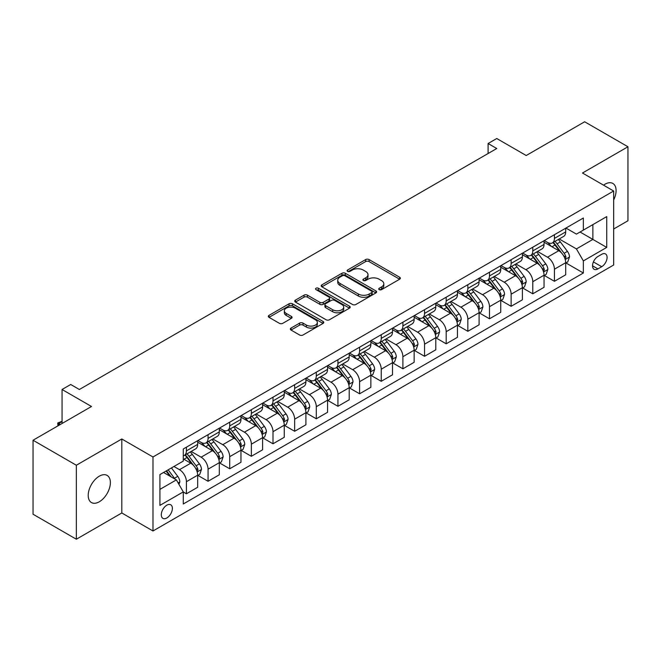 <?xml version="1.0" encoding="UTF-8"?>
<svg xmlns="http://www.w3.org/2000/svg" width="661" height="661" viewBox="0 0 661 661"><rect width="100%" height="100%" fill="white"/><g stroke="black" fill="none" stroke-linecap="round" stroke-linejoin="round"><path stroke-width="0.99" d="M379.216 289.634A1.686 0.975 0 0 0 381.595 289.634L399.657 279.206A2.404 1.388 0 0 0 400.359 278.223A2.404 1.388 0 0 0 399.657 277.24L369.061 259.575A2.404 1.388 0 0 0 365.657 259.575L347.595 270.002A1.686 0.975 0 0 0 347.099 270.688A1.686 0.975 0 0 0 347.595 271.382A1.686 0.975 0 0 0 349.975 271.382L352.313 270.027A7.692 4.445 0 0 1 363.195 270.027L365.74 271.497A7.692 4.445 0 0 1 367.995 274.637A7.692 4.445 0 0 1 365.74 277.785L363.401 279.132A1.686 0.975 0 0 0 362.914 279.818A1.686 0.975 0 0 0 363.401 280.504A1.686 0.975 0 0 0 365.781 280.504L368.119 279.157A7.692 4.445 0 0 1 379.001 279.157L381.554 280.628A7.692 4.445 0 0 1 383.801 283.767A7.692 4.445 0 0 1 381.554 286.907L379.216 288.262A1.686 0.975 0 0 0 378.72 288.948A1.686 0.975 0 0 0 379.216 289.634L379.216 288.262M99.29 501.782A15.674 9.047 120 0 0 109.536 487.967A15.674 9.047 120 0 0 107.132 475.408A15.674 9.047 120 0 0 99.29 476.184A15.674 9.047 120 0 0 89.053 489.999A15.674 9.047 120 0 0 91.458 502.558A15.674 9.047 120 0 0 99.29 501.782M613.664 200.002A15.674 9.047 120 0 0 612.838 183.436A15.674 9.047 120 0 0 605.005 184.212A15.674 9.047 120 0 0 603.543 185.171M166.836 517.976A7.841 4.528 120 0 0 171.959 511.077A7.841 4.528 120 0 0 170.753 504.789A7.841 4.528 120 0 0 166.836 505.178A7.841 4.528 120 0 0 161.714 512.085A7.841 4.528 120 0 0 162.92 518.364A7.841 4.528 120 0 0 166.836 517.976M291.03 328.079A2.404 1.388 0 0 0 290.328 329.062A2.404 1.388 0 0 0 291.03 330.046L299.615 335.003A2.404 1.388 0 0 0 303.011 335.003L323.072 323.419A2.404 1.388 0 0 0 323.774 322.436A2.404 1.388 0 0 0 323.072 321.461L292.476 303.787A2.404 1.388 0 0 0 289.072 303.787L269.019 315.371A2.404 1.388 0 0 0 268.308 316.355A2.404 1.388 0 0 0 269.019 317.338L279.388 323.32A2.404 1.388 0 0 0 282.784 323.32L291.369 318.362A2.404 1.388 0 0 0 292.071 317.387A2.404 1.388 0 0 0 291.369 316.404L286.23 313.43A6.428 3.71 0 0 1 284.346 310.81A6.428 3.71 0 0 1 288.312 307.382A6.428 3.71 0 0 1 295.318 308.183L315.462 319.817A6.428 3.71 0 0 1 317.346 322.436A6.428 3.71 0 0 1 313.38 325.865A6.428 3.71 0 0 1 306.374 325.063L303.011 323.122A2.404 1.388 0 0 0 299.615 323.122L291.03 328.079L291.03 330.046L299.615 325.121L299.615 323.122M613.664 229.012L627.95 220.766L627.95 146.767L584.655 121.773L526.206 155.517L496.758 138.521L488.099 143.52L496.758 148.518L79.378 389.494L70.719 384.495L62.06 389.494L62.06 423.486M76.346 465.237L76.346 539.227L121.806 512.977L121.806 438.987L76.346 465.237L33.05 440.234L91.499 406.49L62.06 389.494M121.806 438.987L152.98 456.982L613.664 191.012L613.664 265.011L152.98 530.981L152.98 456.982M627.95 146.767L582.49 173.017L613.664 191.012M352.487 304.481A2.404 1.388 0 0 0 355.882 304.481L375.944 292.897A2.404 1.388 0 0 0 376.646 291.914A2.404 1.388 0 0 0 375.944 290.931L345.339 273.266A2.404 1.388 0 0 0 341.944 273.266L321.882 284.85A2.404 1.388 0 0 0 321.18 285.833A2.404 1.388 0 0 0 321.882 286.808L352.487 304.481M316.693 289.997A1.686 0.975 0 0 1 318.395 290.237L318.395 288.237L349.504 306.192A2.404 1.388 0 0 1 350.214 307.175A2.404 1.388 0 0 1 349.504 308.158L329.451 319.742A2.404 1.388 0 0 1 326.047 319.742L295.45 302.077L304.035 297.153L304.035 295.153L295.45 300.111A2.404 1.388 0 0 0 294.748 301.094A2.404 1.388 0 0 0 295.45 302.077L295.45 300.111M304.035 297.153A2.404 1.388 0 0 1 307.431 297.153L307.431 295.153A2.404 1.388 0 0 0 304.035 295.153M307.431 295.153L319.841 302.317A2.404 1.388 0 0 0 323.246 302.317L328.938 299.028A2.404 1.388 0 0 0 329.641 298.045A2.404 1.388 0 0 0 328.938 297.07L316.016 289.609A1.686 0.975 0 0 1 315.528 288.923A1.686 0.975 0 0 1 316.561 288.022A1.686 0.975 0 0 1 318.395 288.237M76.346 539.227L33.05 514.233L33.05 440.234M601.708 254.311L597.899 256.509A7.593 4.387 120 0 0 592.942 263.202A7.593 4.387 120 0 0 594.107 269.283A7.593 4.387 120 0 0 597.899 268.911L601.708 266.705A7.593 4.387 120 0 0 606.674 260.013A7.593 4.387 120 0 0 605.509 253.931A7.593 4.387 120 0 0 601.708 254.311M565.948 228.062L576.425 234.11L583.357 230.111L583.357 218.014L183.287 448.984L183.287 461.089L159.912 474.581L159.912 505.384L183.287 491.883L183.287 503.979L583.357 273.01L583.357 260.905L576.425 248.908L559.206 238.968M583.357 230.111L606.732 216.61L606.732 247.412L583.357 260.905M121.806 512.977L152.98 530.981M488.099 143.52L488.099 153.517M580.061 232.011L592.876 239.414L592.876 224.608L606.732 216.61M576.425 248.908L592.876 239.414L606.732 247.412M159.912 489.38L176.363 479.886L163.548 472.483M183.287 491.982L186.41 493.784L186.41 481.687A9.799 5.66 -120 0 0 179.478 469.682L173.934 466.484M186.41 493.784L197.664 487.281L197.664 475.185A9.799 5.66 -120 0 0 190.74 463.187L183.287 458.883M197.928 475.433L208.058 481.282L208.058 469.186A9.799 5.66 -120 0 0 201.126 457.189L191.186 451.446M208.058 481.282L219.312 474.788L219.312 462.683A9.799 5.66 -120 0 0 212.388 450.686L197.664 442.184M219.576 462.94L229.706 468.781L229.706 456.685A9.799 5.66 -120 0 0 222.774 444.688L212.834 438.945M229.706 468.781L240.959 462.287L240.959 450.191A9.799 5.66 -120 0 0 234.035 438.185L219.312 429.691M241.224 450.438L251.354 456.288L251.354 444.184A9.799 5.66 -120 0 0 244.43 432.187L234.481 426.444M251.354 456.288L262.607 449.786L262.607 437.689A9.799 5.66 -120 0 0 255.683 425.692L240.959 417.19M262.871 437.937L273.001 443.787L273.001 431.691A9.799 5.66 -120 0 0 266.077 419.694L256.129 413.951M273.001 443.787L284.255 437.293L284.255 425.188A9.799 5.66 -120 0 0 277.331 413.191L262.607 404.689M284.519 425.436L294.649 431.286L294.649 419.19A9.799 5.66 -120 0 0 287.725 407.193L277.777 401.45M294.649 431.286L305.911 424.792L305.911 412.687A9.799 5.66 -120 0 0 298.979 400.69L284.255 392.196M306.167 412.943L316.297 418.793L316.297 406.689A9.799 5.66 -120 0 0 309.373 394.691L299.425 388.949M316.297 418.793L327.559 412.29L327.559 400.194A9.799 5.66 -120 0 0 320.626 388.197L305.911 379.695M327.815 400.442L337.945 406.292L337.945 394.196A9.799 5.66 -120 0 0 331.021 382.198L321.072 376.448M337.945 406.292L349.206 399.789L349.206 387.693A9.799 5.66 -120 0 0 342.274 375.696L327.559 367.194M349.462 387.941L359.592 393.791L359.592 381.694A9.799 5.66 -120 0 0 352.668 369.697L342.72 363.955M359.592 393.791L370.854 387.296L370.854 375.192A9.799 5.66 -120 0 0 363.922 363.195L349.206 354.701M371.11 375.448L381.24 381.298L381.24 369.193A9.799 5.66 -120 0 0 374.316 357.196L364.368 351.454M381.24 381.298L392.502 374.795L392.502 362.699A9.799 5.66 -120 0 0 385.578 350.702L370.854 342.2M392.758 362.947L402.896 368.797L402.896 356.7A9.799 5.66 -120 0 0 395.964 344.695L386.016 338.953M402.896 368.797L414.15 362.294L414.15 350.198A9.799 5.66 -120 0 0 407.226 338.201L392.502 329.699M414.406 350.446L424.544 356.296L424.544 344.199A9.799 5.66 -120 0 0 417.612 332.202L407.663 326.46M424.544 356.296L435.797 349.801L435.797 337.697A9.799 5.66 -120 0 0 428.873 325.699L414.15 317.206M436.062 337.953L446.192 343.803L446.192 331.698A9.799 5.66 -120 0 0 439.259 319.701L429.311 313.958M446.192 343.803L457.445 337.3L457.445 325.204A9.799 5.66 -120 0 0 450.521 313.198L435.797 304.704M457.709 325.452L467.839 331.301L467.839 319.205A9.799 5.66 -120 0 0 460.907 307.2L450.967 301.457M467.839 331.301L479.093 324.799L479.093 312.703A9.799 5.66 -120 0 0 472.169 300.705L457.445 292.203M479.357 312.95L489.487 318.8L489.487 306.704A9.799 5.66 -120 0 0 482.555 294.707L472.615 288.964M489.487 318.8L500.741 312.306L500.741 300.201A9.799 5.66 -120 0 0 493.817 288.204L479.093 279.702M501.005 300.458L511.135 306.299L511.135 294.203A9.799 5.66 -120 0 0 504.211 282.206L494.263 276.463M511.135 306.299L522.388 299.805L522.388 287.709A9.799 5.66 -120 0 0 515.464 275.703L500.741 267.209M522.653 287.956L532.783 293.806L532.783 281.702A9.799 5.66 -120 0 0 525.859 269.705L515.91 263.962M532.783 293.806L544.044 287.304L544.044 275.207A9.799 5.66 -120 0 0 537.112 263.21L522.388 254.708M544.3 275.455L554.43 281.305L554.43 269.209A9.799 5.66 -120 0 0 547.506 257.212L537.558 251.469M554.43 281.305L565.692 274.802L565.692 262.706A9.799 5.66 -120 0 0 558.76 250.709L544.044 242.207M544.3 240.563L547.506 242.413A9.799 5.66 -120 0 0 552.406 242.893A9.799 5.66 -120 0 0 554.43 238.406L554.43 234.713M522.653 253.056L525.859 254.906A9.799 5.66 -120 0 0 530.758 255.394A9.799 5.66 -120 0 0 532.783 250.907L532.783 247.206M501.005 265.557L504.211 267.408A9.799 5.66 -120 0 0 509.102 267.895A9.799 5.66 -120 0 0 511.135 263.409L511.135 259.707M479.357 278.058L482.555 279.909A9.799 5.66 -120 0 0 487.454 280.388A9.799 5.66 -120 0 0 489.487 275.91L489.487 272.208M457.709 290.551L460.907 292.402A9.799 5.66 -120 0 0 465.807 292.889A9.799 5.66 -120 0 0 467.839 288.403L467.839 284.701M436.062 303.052L439.259 304.903A9.799 5.66 -120 0 0 444.159 305.39A9.799 5.66 -120 0 0 446.192 300.904L446.192 297.202M414.406 315.553L417.612 317.404A9.799 5.66 -120 0 0 422.511 317.883A9.799 5.66 -120 0 0 424.544 313.405L424.544 309.703M392.758 328.046L395.964 329.897A9.799 5.66 -120 0 0 400.863 330.384A9.799 5.66 -120 0 0 402.896 325.898L402.896 322.204M371.11 340.547L374.316 342.398A9.799 5.66 -120 0 0 379.216 342.885A9.799 5.66 -120 0 0 381.24 338.399L381.24 334.697M349.462 353.048L352.668 354.899A9.799 5.66 -120 0 0 357.568 355.378A9.799 5.66 -120 0 0 359.592 350.9L359.592 347.199M327.815 365.55L331.021 367.392A9.799 5.66 -120 0 0 335.92 367.88A9.799 5.66 -120 0 0 337.945 363.393L337.945 359.7M306.167 378.042L309.373 379.893A9.799 5.66 -120 0 0 314.272 380.381A9.799 5.66 -120 0 0 316.297 375.894L316.297 372.193M284.519 390.544L287.725 392.394A9.799 5.66 -120 0 0 292.625 392.882A9.799 5.66 -120 0 0 294.649 388.395L294.649 384.694M262.871 403.045L266.077 404.896A9.799 5.66 -120 0 0 270.969 405.375A9.799 5.66 -120 0 0 273.001 400.888L273.001 397.195M241.224 415.538L244.43 417.388A9.799 5.66 -120 0 0 249.321 417.876A9.799 5.66 -120 0 0 251.354 413.389L251.354 409.688M219.576 428.039L222.774 429.89A9.799 5.66 -120 0 0 227.673 430.377A9.799 5.66 -120 0 0 229.706 425.891L229.706 422.189M197.928 440.54L201.126 442.391A9.799 5.66 -120 0 0 206.025 442.87A9.799 5.66 -120 0 0 208.058 438.392L208.058 434.69M565.948 262.954L583.357 273.01M552.406 242.893L563.659 236.398A9.799 5.66 -120 0 0 565.692 231.912L565.692 228.21M530.758 255.394L542.012 248.891A9.799 5.66 -120 0 0 544.044 244.413L544.044 240.711M509.102 267.895L520.364 261.392A9.799 5.66 -120 0 0 522.388 256.906L522.388 253.204M487.454 280.388L498.716 273.894A9.799 5.66 -120 0 0 500.741 269.407L500.741 265.705M465.807 292.889L477.068 286.387A9.799 5.66 -120 0 0 479.093 281.908L479.093 278.207M444.159 305.39L455.421 298.888A9.799 5.66 -120 0 0 457.445 294.401L457.445 290.708M422.511 317.883L433.773 311.389A9.799 5.66 -120 0 0 435.797 306.902L435.797 303.201M400.863 330.384L412.117 323.89A9.799 5.66 -120 0 0 414.15 319.403L414.15 315.702M379.216 342.885L390.469 336.383A9.799 5.66 -120 0 0 392.502 331.896L392.502 328.203M357.568 355.378L368.821 348.884A9.799 5.66 -120 0 0 370.854 344.398L370.854 340.696M335.92 367.88L347.174 361.385A9.799 5.66 -120 0 0 349.206 356.899L349.206 353.197M314.272 380.381L325.526 373.878A9.799 5.66 -120 0 0 327.559 369.392L327.559 365.698M292.625 392.882L303.878 386.379A9.799 5.66 -120 0 0 305.911 381.893L305.911 378.191M270.969 405.375L282.23 398.88A9.799 5.66 -120 0 0 284.255 394.394L284.255 390.692M249.321 417.876L260.583 411.373A9.799 5.66 -120 0 0 262.607 406.895L262.607 403.193M227.673 430.377L238.935 423.875A9.799 5.66 -120 0 0 240.959 419.388L240.959 415.686M206.025 442.87L217.287 436.376A9.799 5.66 -120 0 0 219.312 431.889L219.312 428.188M183.287 455.768A9.799 5.66 -120 0 0 184.378 455.371L195.639 448.869A9.799 5.66 -120 0 0 197.664 444.39L197.664 440.689M184.378 455.371A9.799 5.66 -120 0 0 186.41 450.885L186.41 447.183M176.363 479.886L183.287 491.883M379.885 289.873L381.554 288.907A7.692 4.445 0 0 0 383.801 285.767L383.801 283.767M367.995 274.637L367.995 276.645A7.692 4.445 0 0 1 365.74 279.785L364.079 280.743M399.624 279.223L369.061 261.574A2.404 1.388 0 0 0 365.657 261.574L348.264 271.613M375.911 292.914L345.339 275.265A2.404 1.388 0 0 0 341.944 275.265L321.915 286.833M371.689 292.6A1.686 0.975 0 0 0 372.184 291.914A1.686 0.975 0 0 0 371.689 291.228L344.835 275.72A1.686 0.975 0 0 0 342.456 275.72L339.985 277.141A7.692 4.445 0 0 0 337.738 280.281A7.692 4.445 0 0 0 339.985 283.429L358.345 294.021A7.692 4.445 0 0 0 369.226 294.021L371.689 292.6L371.689 294.599A1.686 0.975 0 0 0 372.184 293.914L372.184 291.914M337.738 280.281L337.738 282.288A7.692 4.445 0 0 0 339.985 285.428L339.985 283.429M371.689 294.599L369.226 296.029A7.692 4.445 0 0 1 358.345 296.029L339.985 285.428M307.431 297.153L319.841 304.316A2.404 1.388 0 0 0 323.246 304.316L328.938 301.028A2.404 1.388 0 0 0 329.641 300.053L329.641 298.045M318.395 290.237L349.479 308.175M332.723 309.753A6.428 3.71 0 0 0 339.729 310.554A6.428 3.71 0 0 0 343.695 307.125A6.428 3.71 0 0 0 341.811 304.506L334.722 300.408A2.404 1.388 0 0 0 331.318 300.408L325.625 303.696A2.404 1.388 0 0 0 324.923 304.671A2.404 1.388 0 0 0 325.625 305.655L332.723 309.753L332.723 311.752A6.428 3.71 0 0 0 339.729 312.554A6.428 3.71 0 0 0 343.695 309.125L343.695 307.125M324.923 304.671L324.923 306.671A2.404 1.388 0 0 0 325.625 307.654L325.625 305.655M332.723 311.752L325.625 307.654M317.346 322.436L317.346 324.435A6.428 3.71 0 0 1 313.38 327.864A6.428 3.71 0 0 1 306.374 327.063L303.011 325.121A2.404 1.388 0 0 0 299.615 325.121M284.346 310.81L284.346 312.81A6.428 3.71 0 0 0 286.23 315.429L286.23 313.43M291.336 318.387L286.23 315.429M323.039 323.436L292.476 305.787A2.404 1.388 0 0 0 289.072 305.787L269.044 317.354M565.692 263.111L567.766 261.905L569.501 256.906A6.494 3.751 -120 0 0 567.427 251.378L560.354 241.934A18.739 10.816 -120 0 0 558.305 239.489M551.266 246.379A18.739 10.816 -120 0 0 547.432 242.372M565.097 259.129L565.998 257.187A6.494 3.751 -120 0 0 564.139 253.279L557.058 243.835A18.739 10.816 -120 0 0 555.017 241.389M553.274 242.389A15.55 8.981 60 0 1 555.827 245.297L561.817 253.287M552.935 242.587A18.739 10.816 60 0 1 554.984 245.033L559.685 251.312M544.044 275.604L546.118 274.406L547.853 269.407A6.494 3.751 -120 0 0 545.779 263.879L538.698 254.435A18.739 10.816 -120 0 0 536.658 251.981M529.618 258.881A18.739 10.816 -120 0 0 525.784 254.865M543.449 271.63L544.35 269.68A6.494 3.751 -120 0 0 542.491 265.78L535.41 256.336A18.739 10.816 -120 0 0 533.369 253.882M531.626 254.89A15.55 8.981 60 0 1 534.179 257.79L540.169 265.788M531.287 255.088A18.739 10.816 60 0 1 533.336 257.534L538.037 263.813M522.388 288.105L524.47 286.907L526.197 281.908A6.494 3.751 -120 0 0 524.132 276.381L517.051 266.928A18.739 10.816 -120 0 0 515.01 264.483M507.97 271.382A18.739 10.816 -120 0 0 504.136 267.366M521.802 284.131L522.694 282.181A6.494 3.751 -120 0 0 520.843 278.281L513.762 268.829A18.739 10.816 -120 0 0 511.721 266.383M509.978 267.391A15.55 8.981 60 0 1 512.531 270.291L518.513 278.289M509.639 267.581A18.739 10.816 60 0 1 511.688 270.035L516.39 276.315M500.741 300.606L502.823 299.4L504.55 294.401A6.494 3.751 -120 0 0 502.484 288.874L495.403 279.429A18.739 10.816 -120 0 0 493.362 276.984M486.322 283.875A18.739 10.816 -120 0 0 482.489 279.867M500.154 296.632L501.046 294.682A6.494 3.751 -120 0 0 499.187 290.774L492.115 281.33A18.739 10.816 -120 0 0 490.074 278.884M488.33 279.892A15.55 8.981 60 0 1 490.883 282.792L496.865 290.782M487.992 280.082A18.739 10.816 60 0 1 490.041 282.528L494.742 288.807M479.093 313.099L481.175 311.901L482.902 306.902A6.494 3.751 -120 0 0 480.836 301.375L473.755 291.931A18.739 10.816 -120 0 0 471.714 289.485M464.675 296.376A18.739 10.816 -120 0 0 460.841 292.36M478.506 309.125L479.399 307.183A6.494 3.751 -120 0 0 477.539 303.275L470.467 293.831A18.739 10.816 -120 0 0 468.426 291.377M466.674 292.385A15.55 8.981 60 0 1 469.227 295.293L475.218 303.283M466.344 292.583A18.739 10.816 60 0 1 468.385 295.029L473.094 301.309M457.445 325.6L459.527 324.402L461.254 319.403A6.494 3.751 -120 0 0 459.188 313.876L452.107 304.432A18.739 10.816 -120 0 0 450.067 301.978M443.027 308.877A18.739 10.816 -120 0 0 439.193 304.861M456.858 321.626L457.751 319.676A6.494 3.751 -120 0 0 455.892 315.776L448.819 306.324A18.739 10.816 -120 0 0 446.77 303.878M445.027 304.886A15.55 8.981 60 0 1 447.58 307.786L453.57 315.784M444.696 305.076A18.739 10.816 60 0 1 446.737 307.53L451.446 313.81M435.797 338.101L437.879 336.903L439.606 331.896A6.494 3.751 -120 0 0 437.532 326.369L430.46 316.925A18.739 10.816 -120 0 0 428.419 314.479M421.379 321.378A18.739 10.816 -120 0 0 417.545 317.363M435.211 334.127L436.103 332.177A6.494 3.751 -120 0 0 434.244 328.269L427.171 318.825A18.739 10.816 -120 0 0 425.122 316.379M423.379 317.387A15.55 8.981 60 0 1 425.932 320.288L431.922 328.277M423.048 317.577A18.739 10.816 60 0 1 425.089 320.023L429.799 326.303M414.15 350.594L416.232 349.396L417.959 344.398A6.494 3.751 -120 0 0 415.885 338.87L408.812 329.426A18.739 10.816 -120 0 0 406.763 326.98M399.731 333.871A18.739 10.816 -120 0 0 395.889 329.856M413.555 346.62L414.455 344.678A6.494 3.751 -120 0 0 412.596 340.77L405.524 331.326A18.739 10.816 -120 0 0 403.474 328.881M401.731 329.88A15.55 8.981 60 0 1 404.284 332.789L410.274 340.779M401.401 330.079A18.739 10.816 60 0 1 403.441 332.524L408.151 338.804M392.502 363.096L394.576 361.898L396.311 356.899A6.494 3.751 -120 0 0 394.237 351.371L387.164 341.927A18.739 10.816 -120 0 0 385.115 339.473M378.084 346.372A18.739 10.816 -120 0 0 374.242 342.357M391.907 359.121L392.808 357.171A6.494 3.751 -120 0 0 390.948 353.271L383.876 343.827A18.739 10.816 -120 0 0 381.827 341.373M380.083 342.381A15.55 8.981 60 0 1 382.636 345.282L388.627 353.28M379.753 342.572A18.739 10.816 60 0 1 381.794 345.025L386.495 351.305M370.854 375.597L372.928 374.399L374.663 369.392A6.494 3.751 -120 0 0 372.589 363.872L365.516 354.42A18.739 10.816 -120 0 0 363.467 351.974M356.436 358.873A18.739 10.816 -120 0 0 352.594 354.858M370.259 371.622L371.16 369.673A6.494 3.751 -120 0 0 369.301 365.773L362.228 356.32A18.739 10.816 -120 0 0 360.179 353.875M358.436 354.883A15.55 8.981 60 0 1 360.989 357.783L366.979 365.781M358.105 355.073A18.739 10.816 60 0 1 360.146 357.518L364.847 363.806M349.206 388.098L351.28 386.892L353.015 381.893A6.494 3.751 -120 0 0 350.941 376.365L343.869 366.921A18.739 10.816 -120 0 0 341.82 364.475M334.78 371.366A18.739 10.816 -120 0 0 330.946 367.351M348.611 384.115L349.512 382.174A6.494 3.751 -120 0 0 347.653 378.266L340.572 368.821A18.739 10.816 -120 0 0 338.531 366.376M336.788 367.376A15.55 8.981 60 0 1 339.341 370.284L345.331 378.274M336.449 367.574A18.739 10.816 60 0 1 338.498 370.02L343.199 376.299M327.559 400.591L329.632 399.393L331.368 394.394A6.494 3.751 -120 0 0 329.294 388.866L322.221 379.422A18.739 10.816 -120 0 0 320.172 376.968M313.132 383.867A18.739 10.816 -120 0 0 309.298 379.852M326.964 396.617L327.864 394.667A6.494 3.751 -120 0 0 326.005 390.767L318.924 381.323A18.739 10.816 -120 0 0 316.883 378.869M315.14 379.877A15.55 8.981 60 0 1 317.693 382.777L323.683 390.775M314.801 380.075A18.739 10.816 60 0 1 316.85 382.521L321.552 388.8M305.911 413.092L307.985 411.894L309.72 406.895A6.494 3.751 -120 0 0 307.646 401.367L300.573 391.915A18.739 10.816 -120 0 0 298.524 389.469M291.484 396.369A18.739 10.816 -120 0 0 287.651 392.353M305.316 409.118L306.217 407.168A6.494 3.751 -120 0 0 304.357 403.268L297.276 393.816A18.739 10.816 -120 0 0 295.236 391.37M293.492 392.378A15.55 8.981 60 0 1 296.045 395.278L302.036 403.276M293.154 392.568A18.739 10.816 60 0 1 295.203 395.022L299.904 401.301M284.255 425.593L286.337 424.387L288.072 419.388A6.494 3.751 -120 0 0 285.998 413.86L278.917 404.416A18.739 10.816 -120 0 0 276.876 401.971M269.837 408.862A18.739 10.816 -120 0 0 266.003 404.854M283.668 421.611L284.56 419.669A6.494 3.751 -120 0 0 282.71 415.761L275.629 406.317A18.739 10.816 -120 0 0 273.588 403.871M271.845 404.879A15.55 8.981 60 0 1 274.398 407.779L280.38 415.769M271.506 405.069A18.739 10.816 60 0 1 273.555 407.515L278.256 413.794M262.607 438.086L264.689 436.888L266.416 431.889A6.494 3.751 -120 0 0 264.35 426.362L257.269 416.917A18.739 10.816 -120 0 0 255.229 414.464M248.189 421.363A18.739 10.816 -120 0 0 244.355 417.347M262.02 434.112L262.913 432.162A6.494 3.751 -120 0 0 261.062 428.262L253.981 418.818A18.739 10.816 -120 0 0 251.94 416.364M250.197 417.372A15.55 8.981 60 0 1 252.75 420.272L258.732 428.27M249.858 417.57A18.739 10.816 60 0 1 251.907 420.016L256.608 426.295M240.959 450.587L243.041 449.389L244.768 444.39A6.494 3.751 -120 0 0 242.703 438.863L235.622 429.41A18.739 10.816 -120 0 0 233.581 426.965M226.541 433.864A18.739 10.816 -120 0 0 222.707 429.848M240.373 446.613L241.265 444.663A6.494 3.751 -120 0 0 239.406 440.763L232.333 431.311A18.739 10.816 -120 0 0 230.292 428.865M228.549 429.873A15.55 8.981 60 0 1 231.102 432.773L237.084 440.771M228.21 430.063A18.739 10.816 60 0 1 230.251 432.517L234.961 438.797M219.312 463.088L221.394 461.882L223.121 456.883A6.494 3.751 -120 0 0 221.055 451.356L213.974 441.912A18.739 10.816 -120 0 0 211.933 439.466M204.893 446.365A18.739 10.816 -120 0 0 201.06 442.349M218.725 459.114L219.617 457.164A6.494 3.751 -120 0 0 217.758 453.256L210.685 443.812A18.739 10.816 -120 0 0 208.636 441.366M206.893 442.374A15.55 8.981 60 0 1 209.446 445.274L215.436 453.264M206.562 442.564A18.739 10.816 60 0 1 208.603 445.01L213.313 451.289M197.664 475.581L199.746 474.383L201.473 469.384A6.494 3.751 -120 0 0 199.407 463.857L192.326 454.413A18.739 10.816 -120 0 0 190.285 451.967M197.077 471.607L197.97 469.665A6.494 3.751 -120 0 0 196.11 465.757L189.038 456.313A18.739 10.816 -120 0 0 186.989 453.859M185.245 454.867A15.55 8.981 60 0 1 187.798 457.776L193.789 465.765M184.915 455.065A18.739 10.816 60 0 1 186.956 457.511L191.665 463.791M178.957 484.381L179.825 481.886A6.494 3.751 -120 0 0 177.751 476.358L171.439 467.93M175.058 479.126A6.494 3.751 -120 0 0 174.463 478.258L168.15 469.831M166.522 470.764L171.059 476.821M166.068 471.029L169.918 476.16M62.06 421.594L58.68 423.544L60.325 424.486M57.961 425.858L57.73 422.99L62.06 421.297M57.73 422.99L58.68 423.544L58.68 425.436M179.478 469.682L190.74 463.187M201.126 457.189L212.388 450.686M222.774 444.688L234.035 438.185M244.43 432.187L255.683 425.692M266.077 419.694L277.331 413.191M287.725 407.193L298.979 400.69M309.373 394.691L320.626 388.197M331.021 382.198L342.274 375.696M352.668 369.697L363.922 363.195M374.316 357.196L385.578 350.702M395.964 344.695L407.226 338.201M417.612 332.202L428.873 325.699M439.259 319.701L450.521 313.198M460.907 307.2L472.169 300.705M482.555 294.707L493.817 288.204M504.211 282.206L515.464 275.703M525.859 269.705L537.112 263.21M547.506 257.212L558.76 250.709M554.43 238.406L565.692 231.912M554.43 269.209L565.692 262.706M532.783 281.702L544.044 275.207M532.783 250.907L544.044 244.413M511.135 294.203L522.388 287.709M511.135 263.409L522.388 256.906M489.487 306.704L500.741 300.201M489.487 275.91L500.741 269.407M467.839 319.205L479.093 312.703M467.839 288.403L479.093 281.908M446.192 331.698L457.445 325.204M446.192 300.904L457.445 294.401M424.544 344.199L435.797 337.697M424.544 313.405L435.797 306.902M402.896 356.7L414.15 350.198M402.896 325.898L414.15 319.403M381.24 369.193L392.502 362.699M381.24 338.399L392.502 331.896M359.592 381.694L370.854 375.192M359.592 350.9L370.854 344.398M337.945 394.196L349.206 387.693M337.945 363.393L349.206 356.899M316.297 406.689L327.559 400.194M316.297 375.894L327.559 369.392M294.649 419.19L305.911 412.687M294.649 388.395L305.911 381.893M273.001 431.691L284.255 425.188M273.001 400.888L284.255 394.394M251.354 444.184L262.607 437.689M251.354 413.389L262.607 406.895M229.706 456.685L240.959 450.191M229.706 425.891L240.959 419.388M208.058 469.186L219.312 462.683M208.058 438.392L219.312 431.889M186.41 481.687L197.664 475.185M186.41 450.885L197.664 444.39M593.404 261.913L601.708 266.705M592.537 265.805L597.899 268.911M381.554 288.907L381.554 286.907M363.401 280.504L363.401 279.132M365.74 279.785L365.74 277.785M347.595 271.382L347.595 270.002M365.657 261.574L365.657 259.575M369.061 261.574L369.061 259.575M399.657 279.206L399.657 277.24M321.882 286.808L321.882 284.85M341.944 275.265L341.944 273.266M345.339 275.265L345.339 273.266M375.944 292.897L375.944 290.931M358.345 296.029L358.345 294.021M369.226 296.029L369.226 294.021M319.841 304.316L319.841 302.317M323.246 304.316L323.246 302.317M328.938 301.028L328.938 299.028M349.504 308.158L349.504 306.192M303.011 325.121L303.011 323.122M306.374 327.063L306.374 325.063M291.369 318.362L291.369 316.404M269.019 317.338L269.019 315.371M289.072 305.787L289.072 303.787M292.476 305.787L292.476 303.787M323.072 323.419L323.072 321.461M565.205 259.492L569.46 257.03M557.058 243.835L560.354 241.934M551.96 246.784L554.984 245.033M564.139 253.279L567.427 251.378M563.626 255.815L565.998 257.187M543.557 271.985L547.804 269.531M535.41 256.336L538.698 254.435M530.312 259.277L533.336 257.534M542.491 265.78L545.779 263.879M541.97 268.316L544.35 269.68M521.909 284.486L526.156 282.032M513.762 268.829L517.051 266.928M508.664 271.778L511.688 270.035M520.843 278.281L524.132 276.381M520.323 280.809L522.694 282.181M500.261 296.987L504.508 294.533M492.115 281.33L495.403 279.429M487.008 284.28L490.041 282.528M499.187 290.774L502.484 288.874M498.675 293.31L501.046 294.682M478.614 309.48L482.861 307.026M470.467 293.831L473.755 291.931M465.361 296.772L468.385 295.029M477.539 303.275L480.836 301.375M477.027 305.812L479.399 307.183M456.966 321.981L461.213 319.527M448.819 306.324L452.107 304.432M443.713 309.274L446.737 307.53M455.892 315.776L459.188 313.876M455.379 318.305L457.751 319.676M435.31 334.483L439.565 332.029M427.171 318.825L430.46 316.925M422.065 321.775L425.089 320.023M434.244 328.269L437.532 326.369M433.732 330.806L436.103 332.177M413.662 346.975L417.917 344.521M405.524 331.326L408.812 329.426M400.417 334.268L403.441 332.524M412.596 340.77L415.885 338.87M412.084 343.307L414.455 344.678M392.014 359.477L396.27 357.023M383.876 343.827L387.164 341.927M378.77 346.769L381.794 345.025M390.948 353.271L394.237 351.371M390.436 355.808L392.808 357.171M370.367 371.978L374.622 369.524M362.228 356.32L365.516 354.42M357.122 359.27L360.146 357.518M369.301 365.773L372.589 363.872M368.788 368.301L371.16 369.673M348.719 384.471L352.974 382.017M340.572 368.821L343.869 366.921M335.474 371.763L338.498 370.02M347.653 378.266L350.941 376.365M347.141 380.802L349.512 382.174M327.071 396.972L331.326 394.518M318.924 381.323L322.221 379.422M313.826 384.264L316.85 382.521M326.005 390.767L329.294 388.866M325.493 393.303L327.864 394.667M305.423 409.473L309.67 407.019M297.276 393.816L300.573 391.915M292.179 396.765L295.203 395.022M304.357 403.268L307.646 401.367M303.837 405.796L306.217 407.168M283.776 421.974L288.022 419.512M275.629 406.317L278.917 404.416M270.531 409.266L273.555 407.515M282.71 415.761L285.998 413.86M282.189 418.297L284.56 419.669M262.128 434.467L266.375 432.013M253.981 418.818L257.269 416.917M248.883 421.759L251.907 420.016M261.062 428.262L264.35 426.362M260.541 430.798L262.913 432.162M240.48 446.968L244.727 444.514M232.333 431.311L235.622 429.41M227.227 434.26L230.251 432.517M239.406 440.763L242.703 438.863M238.894 443.291L241.265 444.663M218.832 459.469L223.079 457.015M210.685 443.812L213.974 441.912M205.579 446.762L208.603 445.01M217.758 453.256L221.055 451.356M217.246 455.793L219.617 457.164M197.176 471.962L201.431 469.508M189.038 456.313L192.326 454.413M183.932 459.255L186.956 457.511M196.11 465.757L199.407 463.857M195.598 468.294L197.97 469.665M178.139 482.96L179.784 482.009M174.463 478.258L177.751 476.358"/></g></svg>
